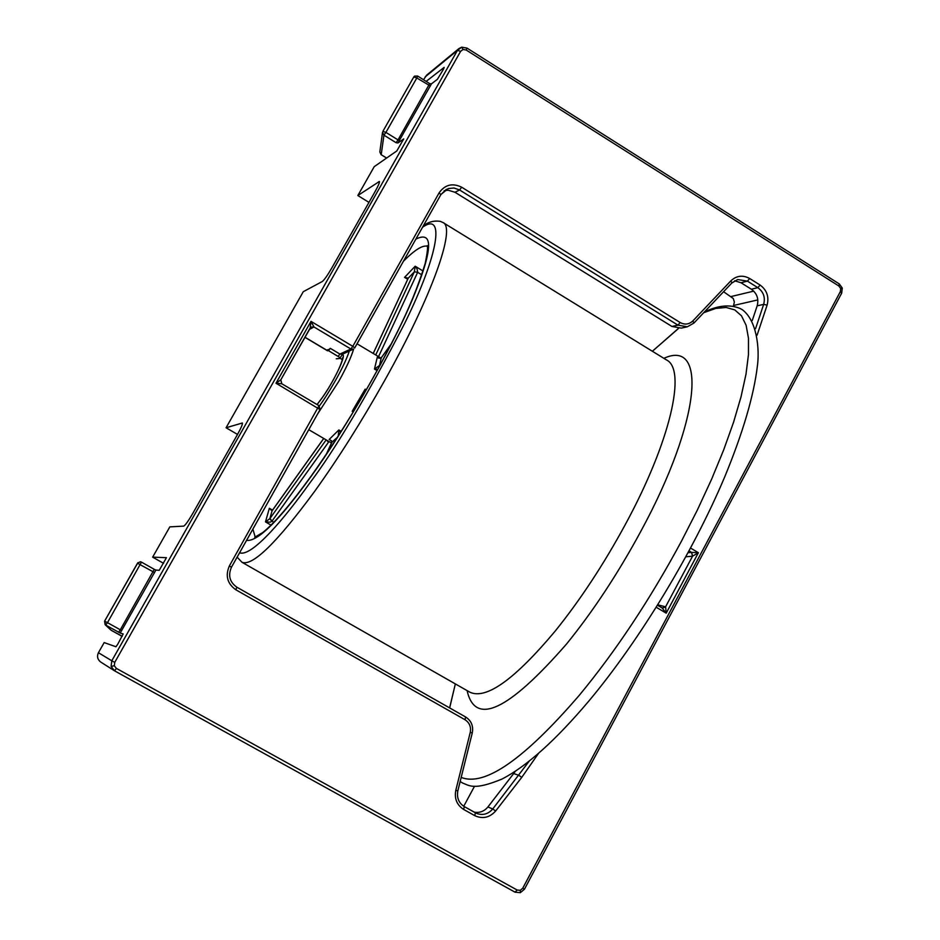 <?xml version="1.0" encoding="UTF-8"?>
<svg xmlns="http://www.w3.org/2000/svg" width="940" height="940" viewBox="0 0 940 940"><rect width="100%" height="100%" fill="white"/><g stroke="black" fill="none" stroke-linecap="round" stroke-linejoin="round"><path stroke-width="1.41" d="M415.88 239.124C434.057 230.077 432.741 250.545 411.955 300.53C390.171 352.101 343.887 431.401 311.14 476.333C279.274 520.408 257.736 541.769 246.55 540.406M342.137 354.768C347.495 352.794 334.382 380.876 321.915 398.196L317.097 404.564M417.713 272.177L416.996 268.734L415.174 266.22L414.364 271.801L417.642 272.318L414.364 271.801L408.301 278.158L404.564 277.382L407.984 278.733M272.518 510.232L272.048 510.878L269.357 508.281L272.048 510.878L269.851 518.645L265.48 521.9L270.321 522.147L271.966 521.16L273.857 522.252M373.251 353.475L408.078 278.546M326.156 439.885L269.851 518.645L271.883 521.289M323.713 438.451L272.165 510.632M378.444 357.952L377.304 357.188L380.829 358.434L381.44 357.694M391.322 343.864L380.829 358.434M381.746 362.147L379.596 366.118M381.182 358.07L379.255 366.741M379.09 365.778L374.473 369.056L377.786 369.444M366.048 390.323L365.178 389.125L365.178 391.839M354.451 410.016L352.195 411.297L353.581 411.462M340.574 432.423L338.835 429.956L338.224 436.113M326.415 454.114L331.773 442.587M337.507 437.229L331.961 442.153M332.137 441.636L330.715 440.249M326.544 440.108L328.507 442.211L328.918 441.506M538.491 753.445L521.747 777.368L495.627 811.02C489.599 817.683 482.643 819.222 474.747 815.638L463.655 809.446C456.899 805.039 454.279 798.695 455.782 790.399L470.235 732.436C471.245 726.937 469.507 722.695 465.006 719.723L235.858 589.791C227.304 583.658 225.142 575.703 229.372 565.927L319.012 405.692L281.859 383.79L275.996 383.226L280.801 379.854L310.177 327.931L311.011 321.363L352.817 346.331L439.109 192.853C444.961 184.639 452.481 182.76 461.669 187.213L680.161 322.538C684.79 324.993 689.008 324.464 692.839 320.94L730.897 280.813C736.584 275.584 742.847 274.821 749.685 278.51L760.107 285.055C766.887 290.096 769.214 296.782 767.111 305.124L757.064 335.228M690.595 548.067L698.385 552.72L692.557 556.186L691.511 552.391L698.385 552.72L666.202 613.162L662.136 607.968L657.53 605.266L662.559 608.157L665.626 606.841L666.202 613.162L656.261 607.299M662.207 608.016L665.626 606.841M231.428 567.255L320.07 409.593L275.996 383.226L311.011 321.363L313.995 326.979L310.224 327.849M460.6 51.348L114.739 662.371L114.316 665.743L116.396 668.399L517.164 890.039L520.278 890.321L522.746 888.218L840.337 291.635L840.689 288.533L838.88 286.007L466.216 50.032L463.079 49.479L460.6 51.348L457.474 50.349L461.716 47.176L459.002 48.527L426.619 75.165L423.541 79.747M520.278 890.321L520.372 892.671L515.038 892.178M116.396 668.399L114.562 670.831L111.085 666.413L111.801 660.785L114.739 662.371M280.778 379.889L281.812 383.767M474.218 812.148C479.659 813.088 484.218 811.361 487.907 806.978L492.76 808.952C488.248 814.111 482.89 815.603 476.662 813.429L464.337 806.638M521.747 777.368L518.856 775.336L513.687 773.55L487.907 806.978M513.687 773.55L515.402 771.211M463.726 806.273L474.524 786.24M689.091 550.875L691.629 552.391L692.627 556.174M733.141 306.287L733.576 305.477L757.828 299.919M767.111 305.124L763.668 304.372L757.17 305.829L752.259 320.517M757.17 305.829C758.944 298.908 757.005 293.374 751.366 289.226L741.014 282.74L734.657 280.79M680.161 322.538L677.94 325.134L671.947 326.462L681.265 328.119L687.305 326.803L693.908 323.066L731.778 283.046M671.947 326.462L454.972 192.265L448.122 190.197L444.173 190.738M309.295 329.482L313.995 326.979L350.855 348.987L352.817 346.331L354.721 347.941L440.884 194.615L354.732 347.859M326.486 350.162L328.213 349.551M340.092 357.799L338.142 356.436L339.916 354.075L342.465 354.215L353.44 349.128L350.855 348.987L339.916 354.075L330.281 348.329L327.496 350.82M313.937 327.026L310.999 327.049M379.842 151.904L381.217 154.654L383.943 135.172L396.104 142.704L397.949 142.962L403.718 138.92L396.821 150.941L374.238 166.65L357.835 195.543L379.384 181.467C379.748 182.43 378.279 185.862 374.99 191.748L331.89 267.841C327.543 275.314 324.347 279.862 322.303 281.507L303.279 291.694L226.07 427.759L242.356 423C242.743 424.116 241.051 428.064 237.303 434.821L192.817 513.369C188.376 520.995 185.345 525.237 183.711 526.118L169.834 526.87L152.644 557.15L166.427 557.667L159.236 570.322L155.887 570.075L120.191 633.055L123.187 633.959L117.7 644.3L115.937 646.755L104.175 642.584L98.418 652.712C96.75 656.39 97.502 659.481 100.65 662.007L114.562 670.831L515.026 892.166L520.372 892.671L524.461 889.193L841.688 293.127L842.275 288.063L840.689 288.533M426.149 81.392L444.162 67.386L443.457 69.266L437.429 79.265L431.46 83.848L397.949 142.962M723.6 291.741L733.27 298.521L734.363 301.975L733.576 305.477M152.644 557.15L163.572 563.33M226.07 427.759L237.526 434.421M357.835 195.543L368.974 202.37M330.281 348.329L328.507 350.69L338.142 356.436M396.104 142.704L398.02 139.895L399.524 140.424M429.697 83.683L431.46 83.848M430.367 86.022L416.82 77.973L385.917 132.387L398.02 139.895L429.686 83.613L417.63 76.034L416.82 77.973L413.753 77.021L382.862 131.388L385.917 132.387L383.943 135.172L382.51 132.446L379.831 152.01L381.088 154.571M122.247 636.274L111.296 630.341L105.691 625.077L120.191 633.055M118.581 632.256L120.308 629.8L121.742 630.564M154.336 569.381L141.47 562.12L107.477 622.656L120.308 629.8L154.266 569.335L155.887 570.075M110.767 629.953L105.139 624.689L104.587 621.14L107.477 622.656L105.691 625.077L104.599 621.152L137.945 562.649M121.519 636.027L111.284 630.329M423.353 225.812C428.323 221.922 433.963 220.43 440.272 221.346L442.963 222.51C456.217 227.515 431.942 296.347 384.495 380.794C361.665 421.449 338.365 458.332 314.571 491.456C276.713 542.838 252.519 566.444 242.003 562.296L469.977 692.251C486.332 699.736 514.709 679.385 555.105 631.198C580.274 599.979 603.703 564.353 625.429 524.32C670.561 441.201 686.764 369.338 666.389 359.879L443.245 222.686M663.863 358.328C707.432 338.329 700.876 420.862 640.775 531.417C617.862 573.717 593.081 611.306 566.421 644.159C508.188 710.863 475.088 726.35 467.098 690.606M422.542 227.257C444.82 211.383 439.438 252.766 404.729 323.254C367.082 395.916 335.216 449.461 309.143 483.912C285.971 516.424 251.838 557.62 239.606 552.767M403.471 261.191C414.798 249.805 422.788 244.846 427.453 246.315M349.339 351.031C343.511 368.75 326.697 396.093 320.07 405.022L319.4 405.963M353.64 349.022C351.302 356.977 346.308 367.81 338.67 381.534L317.579 414.035M341.737 359.245L342.63 358.751M461.188 777.404C484.699 786.757 524.109 759.344 579.404 695.165C616.017 650.809 649.975 599.614 681.277 541.546L697.327 510.103L711.545 479.365L723.683 449.907L733.553 422.272L741.002 396.927L745.984 374.261L748.463 354.615L748.475 338.224L746.113 325.264L741.484 315.805L734.739 309.883L726.08 307.462L715.681 308.438L703.755 312.679M678.586 328.389L652.372 351.255L678.457 328.389M449.614 707.902L455.348 683.909L449.661 707.926M422.988 270.967L415.174 266.22L404.564 277.382L407.713 279.298M421.731 274.797L417.642 272.318L378.55 356.636M272.541 510.115L269.357 508.281L265.48 521.9L271.037 525.107M331.456 440.813L329.153 439.462L338.835 429.956L341.244 431.378M353.287 411.943L352.195 411.297L365.178 389.125L366.341 389.818M255.222 537.139L252.883 529.138M270.027 518.398L271.966 521.16L328.507 442.211M414.235 272.071L375.73 354.956M377.128 370.642L374.473 369.056L377.304 357.188L379.09 358.257M272.224 510.643L323.76 438.475M382.862 131.388L413.753 77.021L414.552 76.128L417.63 76.034L414.552 76.128L413.812 76.951M154.266 569.335L141.47 562.12L140.365 561.756L137.499 563.213L154.607 572.589M229.372 565.927L231.44 567.302L320.07 409.593L319.012 405.692L281.859 383.79L280.801 379.854L310.717 327.273M235.858 589.791L236.798 587.171M465.006 719.723L465.641 716.997L236.845 587.195C229.689 582.107 227.891 575.48 231.44 567.302M470.235 732.436L472.28 732.906C473.537 726.033 471.339 720.733 465.676 717.02L236.821 587.183M455.782 790.399L457.839 790.81L472.28 732.906M463.655 809.446L464.301 806.614C458.755 803.054 456.593 797.778 457.839 790.81M474.747 815.638L475.393 812.806L464.325 806.626M495.627 811.02L492.76 808.952L529.197 761.165M685.871 556.786L692.557 556.186L665.591 606.817L657.8 604.831M760.107 285.055L757.828 287.663C763.515 291.846 765.454 297.416 763.668 304.372L755.548 328.671M749.685 278.51L747.418 281.13L757.828 287.663L751.366 289.226M730.897 280.813L731.931 282.964L737.7 279.544L747.418 281.13L741.014 282.74M732.013 282.811L737.7 279.544M692.839 320.94L693.908 323.066L687.305 326.803L677.94 325.134L459.589 189.986L454.972 192.265M461.669 187.213L459.589 189.986L454.008 188L448.204 188.564L440.907 194.51M439.109 192.853L440.884 194.615L446.406 189.304M463.079 49.479L461.716 47.176L466.992 48.093L466.216 50.032M838.88 286.007L839.303 283.939L466.992 48.093M840.337 291.635L841.688 293.127M522.746 888.218L524.461 889.193M517.164 890.039L515.026 892.166L114.562 670.831M114.316 665.743L111.085 666.413M425.162 76.904L457.474 50.349L111.801 660.785L98.418 652.712M691.511 552.391L688.092 552.72M326.591 350.103L304.936 337.202M731.238 296.511L753.739 291.13M379.502 181.961L378.914 181.596M386.657 158.014L381.111 154.677L386.587 158.061M704.413 311.986C717.937 305.394 729.816 304.219 740.05 308.461L742.118 309.577C756.794 320.058 759.837 348.728 757.358 366.283C753.739 395.928 742.952 432.588 724.987 476.251C693.062 552.203 639.752 640.175 588.945 700.934C555.575 740.414 526.553 766.464 501.889 779.096C473.596 790.798 469.154 785.429 462.433 782.926L460.165 781.493M254.728 537.245L262.8 532.51C274.574 523.075 290.789 504.146 311.422 475.711C342.806 431.354 371.112 384.072 396.339 333.888C408.782 309.284 418.394 285.784 425.197 263.4C428.793 245.951 427.218 245.704 427.207 245.622L427.359 245.951M317.038 404.529L322.009 397.984C330.128 386.787 341.561 366.083 342.736 357.553L342.947 358.105M308.778 429.686L331.514 443.022M237.138 557.162L242.003 562.296M408.125 278.416L373.204 353.452M391.475 343.582L380.97 358.187L378.327 357.882M326.227 454.384L331.973 441.941L330.586 440.179M357.047 343.793L381.041 358.128M141.47 562.12L140.365 561.756L137.499 563.213L104.587 621.14M475.393 812.806L476.662 813.429M839.303 283.939L842.275 288.063M336.25 358.798C339.74 358.61 341.032 358.281 340.139 357.799L342.701 354.11M342.43 359.656L339.892 358.152M327.52 350.785L304.877 337.296"/></g></svg>
